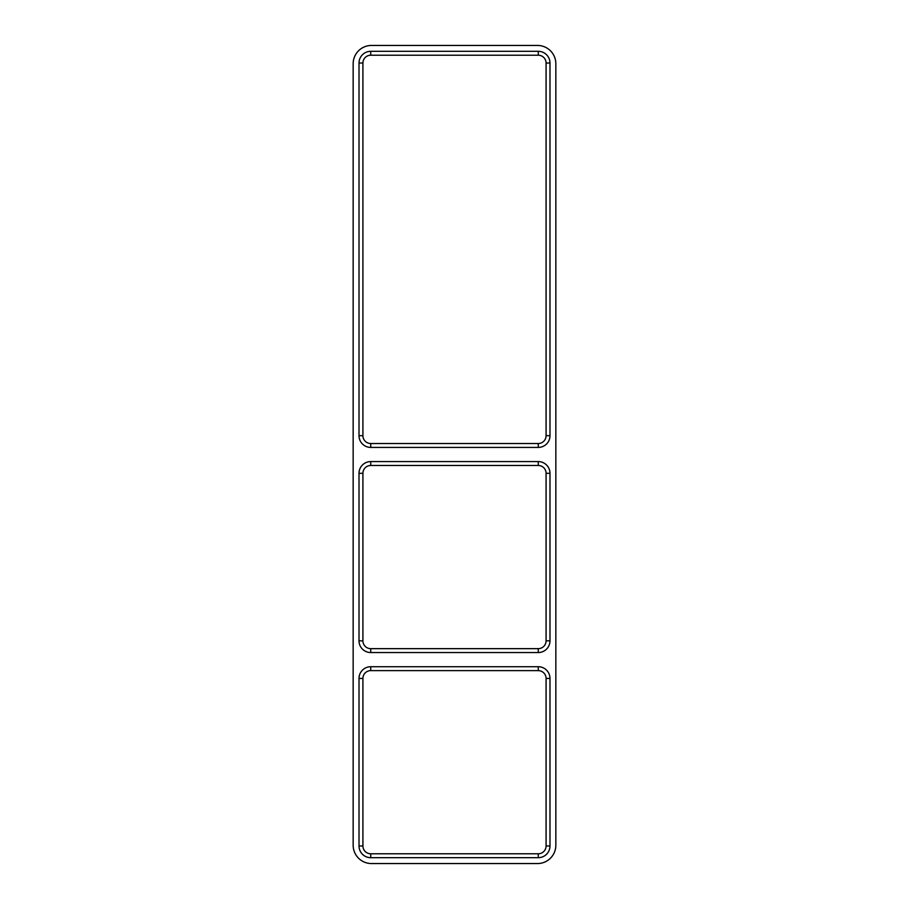 <?xml version="1.0" encoding="UTF-8"?>
<svg xmlns="http://www.w3.org/2000/svg" width="909" height="909" viewBox="0 0 909 909"><rect width="100%" height="100%" fill="white"/><g stroke="black" fill="none" stroke-linecap="round" stroke-linejoin="round"><path stroke-width="1.36" d="M370.736 666.717L538.264 666.717A11.726 11.726 0 0 1 549.99 678.444L549.99 845.972A11.726 11.726 0 0 1 538.264 857.687L370.736 857.687A11.726 11.726 0 0 1 359.01 845.972L359.01 678.444A11.726 11.726 0 0 1 370.736 666.717L370.736 670.626L538.264 670.626A7.817 7.817 0 0 1 546.082 678.444L546.082 845.972A7.817 7.817 0 0 1 538.264 853.778L370.736 853.778A7.817 7.817 0 0 1 362.918 845.972L362.918 678.444A7.817 7.817 0 0 1 370.736 670.626M370.736 461.579L538.264 461.579A11.726 11.726 0 0 1 549.99 473.305L549.99 640.834A11.726 11.726 0 0 1 538.264 652.548L370.736 652.548A11.726 11.726 0 0 1 359.01 640.834L359.01 473.305A11.726 11.726 0 0 1 370.736 461.579L370.736 465.488L538.264 465.488A7.817 7.817 0 0 1 546.082 473.305L546.082 640.834A7.817 7.817 0 0 1 538.264 648.651L370.736 648.651A7.817 7.817 0 0 1 362.918 640.834L362.918 473.305A7.817 7.817 0 0 1 370.736 465.488M370.736 443.512L370.736 447.421A11.726 11.726 0 0 1 359.01 435.695L359.01 63.028A11.726 11.726 0 0 1 370.736 51.313L538.264 51.313A11.726 11.726 0 0 1 549.99 63.028L549.99 435.695A11.726 11.726 0 0 1 538.264 447.421L538.264 443.512L370.736 443.512A7.817 7.817 0 0 1 362.918 435.695L362.918 63.028A7.817 7.817 0 0 1 370.736 55.222L538.264 55.222A7.817 7.817 0 0 1 546.082 63.028L546.082 435.695A7.817 7.817 0 0 1 538.264 443.512M370.736 447.421L538.264 447.421M537.526 45.45A18.316 18.316 0 0 1 555.842 63.766L555.842 845.234A18.316 18.316 0 0 1 537.526 863.55L371.474 863.55A18.316 18.316 0 0 1 353.158 845.234L353.158 63.766A18.316 18.316 0 0 1 371.474 45.45L537.526 45.45M538.264 666.717L538.264 670.626M546.082 678.444L549.99 678.444M546.082 845.972L549.99 845.972M538.264 853.778L538.264 857.687M370.736 853.778L370.736 857.687M362.918 845.972L359.01 845.972M362.918 678.444L359.01 678.444M362.918 435.695L359.01 435.695M362.918 63.028L359.01 63.028M370.736 55.222L370.736 51.313M538.264 55.222L538.264 51.313M546.082 63.028L549.99 63.028M546.082 435.695L549.99 435.695M359.01 640.834L362.918 640.834M362.918 473.305L359.01 473.305M370.736 652.548L370.736 648.651M538.264 652.548L538.264 648.651M549.99 640.834L546.082 640.834M549.99 473.305L546.082 473.305M538.264 461.579L538.264 465.488"/></g></svg>
